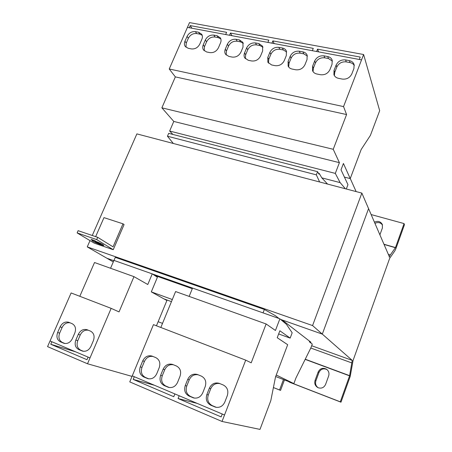 <?xml version="1.0" encoding="UTF-8"?>
<svg xmlns="http://www.w3.org/2000/svg" width="452" height="452" viewBox="0 0 452 452"><rect width="100%" height="100%" fill="white"/><g stroke="black" fill="none" stroke-linecap="round" stroke-linejoin="round"><path stroke-width="0.68" d="M325.593 384.398C324.073 387.567 321.66 388.703 318.344 387.805L317.733 387.522C315.106 385.827 314.225 383.449 315.084 380.392L318.146 372.024C320.078 368.374 322.869 367.436 326.519 369.216C328.745 370.956 329.457 373.205 328.655 375.968L325.593 384.398M92.7 241.102C95.474 242.826 103.757 246.024 103.836 245.396L102.983 244.639C100.287 242.939 91.841 239.679 91.79 240.317L92.7 241.102M90.982 239.249L95.321 240.922L90.982 239.249M92.807 241.142L91.92 240.368C91.965 239.741 100.237 242.939 102.87 244.605L103.711 245.346C103.632 245.956 95.519 242.826 92.807 241.142M273.409 387.567L280.551 390.392L284.455 379.946M289.071 381.731L289.924 382.375L340.989 402.19L350.232 376.335L353.063 360.476L389.675 258.301L394.85 250.871L395.895 248.651L404.438 224.763L404.06 223.582L395.477 247.572L390.296 254.962L389.217 257.25L389.387 256.787L361.86 193.094L136.877 133.888L92.264 235.486M283.46 379.556L279.562 389.974L280.551 390.392M279.562 389.974L273.409 387.545M361.86 193.094L312.575 325.576L87.253 246.888L106.909 258.245L113.825 260.68L106.909 258.245L113.288 261.934M311.671 345.735L352.238 360.391L322.31 334.118L368.572 208.626L322.304 334.118L282.172 319.976L310.942 342.237L309.422 341.689M352.238 360.391L349.577 375.849L340.283 401.822L288.997 381.929M340.989 402.19L340.283 401.822M276.245 375.019L293.862 383.59L295.947 377.974L310.914 347.78L312.281 344.085L309.366 341.842L309.603 341.198M374.934 223.35C378.092 221.898 380.624 222.48 382.539 225.09M318.14 387.72C315.818 385.974 315.067 383.686 315.892 380.85L318.942 372.521C320.705 369.064 323.355 368.058 326.886 369.493M113.983 260.408L115.3 257.352L264.369 309.473L263.053 312.88M327.536 184.06L321.796 177.851L319.219 173.404L318.926 174.15L317.57 171.675L168.692 133.351L167.449 136.227L173.319 143.476M172.048 133.549L171.788 134.148M356.136 191.586L350.26 178.534M317.57 171.675L316.343 174.862L319.632 181.981M278.991 318.49L275.257 315.62L264.369 309.473M371.137 214.559L404.06 223.582M374.431 222.175C377.934 220.644 380.567 221.418 382.341 224.491L382.386 228.011L379.9 234.842M275.675 376.539L293.862 383.59M158.138 321.705L162.517 323.378M156.448 325.79L166.901 300.518L163.997 298.908L171.455 301.637M172.319 299.529L151.301 291.879L157.409 277.245L152.239 273.872L147.781 284.517L133.973 276.647L119.04 311.908L111.152 308.36L87.513 363.77L132.035 376.397M154.544 275.381L192.298 288.687M152.301 273.918L192.541 288.082M167.449 136.227L316.343 174.862M318.4 173.189L319.219 173.404M279.89 318.807L275.443 330.48L266.126 323.971L251.199 362.82L245.713 360.148L222.028 421.467L259.996 429.4L270.81 400.608L275.528 376.923L287.681 344.712L277.223 337.717L279.861 330.774L290.167 338.107L292.167 332.796L286.455 324.344L279.89 318.807L192.546 288.065L189.151 296.41M172.89 134.43L169.647 131.035L335.311 173.398L340.147 182.631L321.796 177.851M340.147 182.631L345.396 188.761M346.317 189.004L347.95 184.67L341.017 169.822L343.43 163.471L350.238 178.596L344.413 177.105M290.167 338.107L278.652 333.949M163.997 298.908L151.301 291.879M111.152 308.36L71.122 292.952L47.562 346.633L87.513 363.77M133.973 276.647L94.519 262.522L79.812 296.292M152.239 273.872L113.949 260.397L110.559 268.262M245.713 360.148L153.46 324.638L129.764 381.895L222.028 421.467M266.126 323.971L175.596 291.551L160.833 327.48M169.647 131.035L173.783 121.435L161.878 107.83L175.348 76.891L169.234 68.992L189.518 22.6L363.617 54.517L379.68 110.689L370.403 135.391L361.171 149.516L350.238 178.596M335.311 173.398L339.407 162.658L333.231 149.29L346.577 114.554L343.548 106.593L363.617 54.517M173.783 121.435L339.407 162.658M90.038 357.939L50.082 340.989M87.213 329.785L87.05 329.723C83.332 328.807 80.416 330.344 78.309 334.344L75.846 340.051C74.365 344.435 75.326 347.599 78.721 349.537L82.456 351.085C86.1 351.82 88.937 350.238 90.954 346.339L93.423 340.559C94.875 336.141 93.886 332.983 90.451 331.096L87.213 329.785M57.647 332.48C56.161 336.802 57.076 339.91 60.382 341.802L63.992 343.305C67.563 344.034 70.359 342.469 72.382 338.61L74.846 332.915C76.303 328.559 75.36 325.463 72.015 323.615L68.71 322.276C65.077 321.383 62.212 322.909 60.105 326.852L57.647 332.48L59.636 333.152C58.155 337.452 59.071 340.542 62.365 342.435L64.907 343.509M224.554 414.998L132.295 375.866M172.737 364.493L172.494 364.397C168.376 363.391 165.251 365.001 163.115 369.233L160.641 375.329C159.194 380.019 160.381 383.443 164.212 385.596L168.596 387.387C172.585 388.121 175.574 386.449 177.574 382.375L180.049 376.2C181.467 371.465 180.241 368.052 176.37 365.962L172.737 364.493M140.273 366.854C138.815 371.471 139.95 374.832 143.674 376.928L147.883 378.663C151.793 379.403 154.753 377.753 156.759 373.714L159.234 367.64C160.663 362.979 159.494 359.628 155.731 357.588L151.974 356.069C147.957 355.086 144.877 356.679 142.747 360.854L140.273 366.854L141.968 367.397C140.521 371.99 141.651 375.329 145.358 377.426L148.731 378.844M219.361 383.409L219.045 383.29C214.711 382.245 211.474 383.901 209.332 388.251L206.858 394.556C205.434 399.415 206.762 402.981 210.835 405.258L215.666 407.212C219.813 407.902 222.864 406.173 224.83 402.037L227.305 395.641C228.695 390.737 227.333 387.183 223.209 384.974L219.361 383.409M185.258 385.573C183.823 390.353 185.083 393.85 189.043 396.065L193.654 397.941C197.727 398.658 200.756 396.958 202.745 392.844L205.219 386.556C206.62 381.731 205.321 378.239 201.315 376.087L197.292 374.459C193.06 373.431 189.874 375.064 187.733 379.364L185.258 385.573L186.772 386.031C185.348 390.788 186.608 394.268 190.546 396.472L194.411 398.099M187.456 27.402L361.566 59.896M343.548 106.593L169.234 68.992M191.337 48.912C195.044 49.262 197.852 47.663 199.778 44.121L201.88 39.256C202.643 37.386 202.586 35.719 201.705 34.25L198.586 32.228L195.411 31.629C191.738 31.324 188.953 32.917 187.055 36.409L184.953 41.222C184.15 43.177 184.235 44.906 185.213 46.415L188.162 48.279L191.337 48.912M220.536 42.85C221.277 41.025 221.226 39.375 220.395 37.906L217.101 35.719L213.852 35.103C210.101 34.787 207.27 36.392 205.361 39.929L203.259 44.804C202.479 46.72 202.552 48.432 203.485 49.94L206.609 51.963L209.858 52.613C213.643 52.974 216.502 51.358 218.435 47.776L220.536 42.85M262.652 50.952L262.601 46.223L258.894 43.59L255.47 42.946C251.532 42.601 248.594 44.245 246.673 47.878L244.572 52.89C243.854 54.698 243.899 56.353 244.713 57.856L248.238 60.285L251.662 60.969C255.646 61.359 258.606 59.709 260.555 56.02L262.652 50.952M232.164 57.071C236.051 57.449 238.967 55.816 240.905 52.172L243.006 47.172L242.91 42.335L239.402 39.917L236.063 39.29C232.209 38.957 229.322 40.584 227.407 44.172L225.305 49.121C224.554 50.98 224.616 52.664 225.486 54.172L228.819 56.404L232.164 57.071M320.53 74.733C324.841 75.173 327.982 73.461 329.954 69.608L332.039 64.303L332.169 60.105C331.406 58.206 329.926 57.025 327.723 56.556L324.005 55.856C319.739 55.466 316.632 57.167 314.682 60.963L312.598 66.207L312.552 70.698C313.338 72.439 314.756 73.535 316.812 73.992L320.53 74.733M353.916 68.518L354.102 64.54C353.368 62.455 351.803 61.156 349.419 60.641L345.605 59.924C341.237 59.523 338.073 61.24 336.118 65.088L334.034 70.405L333.926 74.699C334.7 76.608 336.203 77.812 338.429 78.315L342.243 79.077C346.661 79.529 349.859 77.8 351.837 73.891L353.916 68.518M275.166 65.67C279.257 66.071 282.28 64.404 284.24 60.658L286.331 55.511L286.342 50.935C285.574 49.375 284.251 48.404 282.387 48.014L278.867 47.353C274.816 46.991 271.822 48.658 269.889 52.347L267.793 57.438L267.872 62.263L271.641 64.964L275.166 65.67M307.049 59.494L307.111 55.076C306.343 53.37 304.953 52.308 302.942 51.884L299.331 51.206C295.179 50.833 292.139 52.517 290.195 56.251L288.105 61.415L288.127 66.105C288.913 67.659 290.24 68.642 292.116 69.054L295.732 69.777C299.919 70.196 302.993 68.506 304.959 64.715L307.049 59.494M346.577 114.554L175.348 76.891M333.231 149.29L161.878 107.83M51.895 341.757L50.042 340.977M89.999 357.927L88.123 357.125M88.293 330.22C84.795 329.734 82.106 331.327 80.219 335.011L77.772 340.695C76.298 345.057 77.258 348.209 80.642 350.142L83.36 351.283M70.02 322.807C66.602 322.338 63.952 323.92 62.077 327.547L59.636 333.152M134.323 376.725L132.261 375.855M179.207 395.766L174.907 393.941M173.41 364.764C169.534 364.176 166.635 365.843 164.714 369.764L162.251 375.832C160.816 380.499 162.002 383.906 165.816 386.048L169.404 387.562M152.968 356.47C149.188 355.905 146.341 357.555 144.425 361.419L141.968 367.397M225.706 34.544L229.554 35.262M187.427 27.369L189.286 27.747M202.191 35.29L199.824 34.149L196.654 33.55C192.998 33.239 190.224 34.821 188.337 38.301L186.241 43.093L185.981 47.257M220.853 38.945L218.271 37.646L215.033 37.03C211.293 36.708 208.474 38.307 206.575 41.827L204.485 46.686L204.214 50.794M224.525 414.992L222.271 414.032M219.785 383.584C215.694 382.934 212.683 384.641 210.745 388.697L208.282 394.98C206.869 399.811 208.191 403.359 212.248 405.625L216.372 407.354M198.112 374.787C194.123 374.166 191.162 375.855 189.235 379.849L186.772 386.031M359.312 59.478L361.555 59.862M312.372 50.714L316.643 51.511M332.429 61.122L328.457 58.517L324.751 57.816C320.502 57.421 317.411 59.116 315.473 62.896L313.394 68.116L313.044 71.602M354.323 65.551C353.43 63.992 352.006 63.009 350.057 62.608L346.26 61.89C341.91 61.483 338.763 63.195 336.819 67.026L334.74 72.32L334.373 75.608M318.609 51.878L317.553 49.166L316.632 51.477M359.3 59.438L360.216 57.065L317.553 49.166M179.178 395.76L178.071 398.534L221.135 416.897L222.243 414.026M178.071 398.534L197.174 403.387M134.295 376.719L133.182 379.403L173.771 396.703L174.879 393.935M133.182 379.403L154.494 385.279M51.861 341.746L50.76 344.266L86.982 359.707L88.089 357.114M50.76 344.266L75.716 351.865M280.641 319.44L322.304 334.118L312.575 325.576M191.919 28.239L190.19 25.589L189.258 27.708M225.689 34.505L226.616 32.329L190.19 25.589M267.9 42.415L268.81 40.143L230.463 33.041L229.537 35.222M267.883 42.381L271.951 43.172M312.355 50.68L313.281 48.375L272.861 40.889L271.934 43.138M262.991 47.251L259.906 45.533L256.499 44.884C252.572 44.539 249.651 46.172 247.736 49.793L245.645 54.782L245.357 58.726M243.334 43.369L240.487 41.85L237.159 41.222C233.317 40.883 230.447 42.505 228.537 46.076L226.446 51.008L226.169 55.037M231.995 35.714L230.463 33.041M274.166 43.584L272.861 40.889M286.687 51.957L283.308 49.963L279.799 49.296C275.765 48.935 272.782 50.59 270.861 54.268L268.776 59.336L268.465 63.15M307.422 56.099L303.772 53.839L300.179 53.161C296.049 52.782 293.015 54.455 291.088 58.178L289.003 63.32L288.675 66.998M90.016 240.605L87.253 246.888M113.232 249.696L94.27 243.153L77.122 232.904L96.7 239.6L113.232 249.696L124.08 224.576L122.995 223.819L113.051 246.826L97.688 237.334L96.7 239.6M95.649 236.639L103.977 217.627L122.995 223.819M97.688 237.334L78.111 230.673L77.122 232.904M98.496 243.645L101.361 244.634L98.513 243.617M96.728 242.764L101.033 244.249L96.739 242.735M95.711 241.566L97.649 242.792L94.66 241.797L101.129 244.023L97.864 242.865L95.711 241.566M388.347 254.386L390.296 254.962M395.41 247.713L384.042 244.425M351.622 362.849L310.79 348.029M305.247 359.216L349.628 375.668M383.968 244.249L395.477 247.572M318.942 372.521L318.146 372.024M315.892 380.85L315.084 380.392M349.577 375.849L305.162 359.38M77.772 340.695L75.846 340.051M78.309 334.344L80.219 335.011M81.959 350.905L82.965 351.215M78.721 349.537L80.642 350.142M64.461 343.43L63.54 343.136M60.382 341.802L62.365 342.435M60.105 326.852L62.077 327.547M162.251 375.832L160.641 375.329M163.115 369.233L164.714 369.764M167.839 387.121L169.381 387.556M164.212 385.596L165.816 386.048M148.589 378.821L147.205 378.42M143.674 376.928L145.358 377.426M142.747 360.854L144.425 361.419M184.953 41.222L186.241 43.093M187.055 36.409L188.337 38.301M195.411 31.629L196.654 33.55M198.586 32.228L199.824 34.149M215.033 37.03L213.852 35.103M217.101 35.719L218.271 37.646M203.259 44.804L204.485 46.686M205.361 39.929L206.575 41.827M208.282 394.98L206.858 394.556M209.332 388.251L210.745 388.697M214.689 406.879L216.084 407.241M210.835 405.258L212.248 405.625M194.281 398.048L192.789 397.647M189.043 396.065L190.546 396.472M187.733 379.364L189.235 379.849M312.598 66.207L313.394 68.116M314.682 60.963L315.473 62.896M324.005 55.856L324.751 57.816M327.723 56.556L328.457 58.517M346.26 61.89L345.605 59.924M349.419 60.641L350.057 62.608M334.034 70.405L334.74 72.32M336.118 65.088L336.819 67.026M256.499 44.884L255.47 42.946M258.894 43.59L259.906 45.533M244.572 52.89L245.645 54.782M246.673 47.878L247.736 49.793M225.305 49.121L226.446 51.008M227.407 44.172L228.537 46.076M236.063 39.29L237.159 41.222M239.402 39.917L240.487 41.85M267.793 57.438L268.776 59.336M269.889 52.347L270.861 54.268M278.867 47.353L279.799 49.296M282.387 48.014L283.308 49.963M300.179 53.161L299.331 51.206M302.942 51.884L303.772 53.839M288.105 61.415L289.003 63.32M290.195 56.251L291.088 58.178"/></g></svg>
